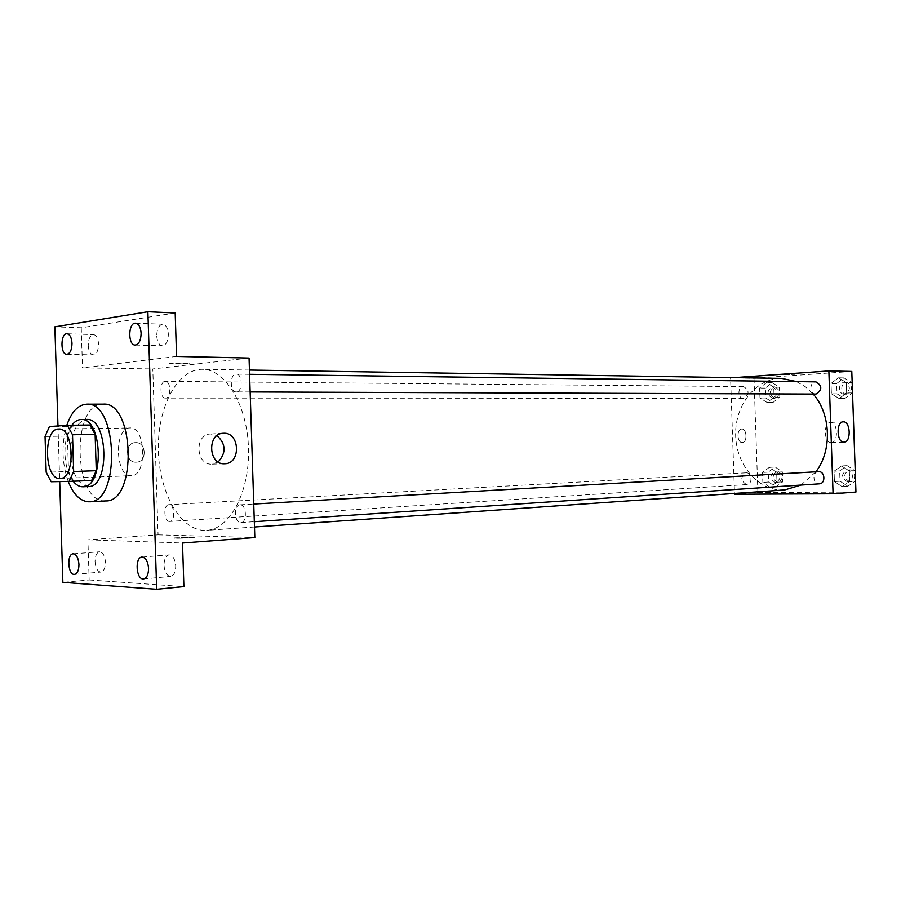 <?xml version="1.0" encoding="UTF-8"?>
<svg xmlns="http://www.w3.org/2000/svg" width="901" height="901" viewBox="0 0 901 901"><rect width="100%" height="100%" fill="white"/><g stroke="black" fill="none" stroke-linecap="round" stroke-linejoin="round"><path stroke-width="0.68" stroke-dasharray="4.5 3.38" d="M131.197 475.694C115.024 477.102 113.785 427.175 130.014 427.964C146.007 426.443 147.359 476.347 131.298 475.694L131.197 475.694M45.05 436.456L67.395 436.05L68.51 471.482L46.176 472.282M91.643 480.492L51.154 481.753M73.544 480.841L68.51 471.482M67.395 436.05L71.821 426.263L49.431 426.567M89.897 425.013L71.821 426.263M71.866 425.249C67.057 432.322 64.759 441.873 64.962 453.89C65.48 465.457 68.206 474.568 73.15 481.247M88.242 486.54C77.959 484.637 72.035 473.712 70.458 453.744C70.83 433.201 76.247 421.769 86.687 419.449M68.206 481.438C61.797 462.855 61.324 444.159 66.787 425.351M105.8 500.933L105.158 500.945C73.15 502.848 71.078 402.398 103.187 404.144M57.968 425.97L59.703 481.596M249.059 358.057L152.798 368.948L158.069 534.856L87.904 539.812L89.165 579.962L62.867 582.339M175.188 312.951L81.236 327.773L54.86 326.838M81.236 327.773L82.498 367.867L152.798 368.948M136.186 462.19L136.197 462.19C147.347 462.269 146.548 441.76 135.432 442.639C124.361 442.582 125.138 463.046 136.186 462.19L136.197 462.19C147.347 462.269 146.548 441.76 135.443 442.639C124.361 442.582 125.138 463.046 136.186 462.19M95.044 561.661C95.607 568.159 97.578 571.628 100.923 572.079C103.852 571.313 105.349 568.024 105.44 562.213C104.854 555.726 102.905 552.245 99.572 551.795C96.632 552.561 95.123 555.838 95.044 561.661M164.005 565.332C164.646 572.281 166.865 575.964 170.672 576.415C173.938 575.581 175.627 572.09 175.729 565.963C175.087 559.037 172.868 555.343 169.095 554.881C165.795 555.703 164.106 559.194 164.005 565.332M87.904 539.812L182.509 543.021M89.165 579.962L183.894 586.596M156.718 335.836C157.191 341.851 159.072 345.173 162.349 345.793C166.133 345.106 168.138 341.242 168.363 334.192C167.879 328.189 166.021 324.867 162.766 324.236C158.948 324.912 156.932 328.775 156.718 335.836M88.242 345.477C88.67 351.187 90.359 354.33 93.287 354.904C96.621 354.251 98.378 350.624 98.558 344.024C98.119 338.325 96.452 335.183 93.535 334.609C90.179 335.262 88.411 338.889 88.242 345.477M176.562 356.447L82.498 367.867M204.358 530.396C179.671 529.889 158.722 491.293 158.351 449.058C157.607 406.824 177.61 368.869 202.342 369.32C225.498 369.162 247.471 405.495 248.496 448.642C249.814 491.777 229.834 529.247 206.701 530.34L204.358 530.396M158.069 534.856L254.825 537.548M236.501 391.89L236.231 391.901C229.654 392.295 229.687 373.633 236.265 374.129C242.639 373.757 242.876 391.8 236.501 391.89M169.557 521.442C163.813 521.747 163.126 504.594 168.881 504.684C174.681 503.941 175.594 521.488 169.748 521.442L169.557 521.442M165.638 398.096L165.424 398.096C159.556 398.49 159.511 380.886 165.379 381.326C171.066 380.943 171.325 398.028 165.638 398.096M240.116 504.83L239.948 504.842C233.348 504.797 234.384 523.436 240.939 522.591C247.381 522.614 246.547 504.391 240.116 504.83M170.345 363.182L169.118 363.711C172.159 364.432 193.129 363.677 189.199 362.979L169.118 363.711C172.159 364.443 193.129 363.677 189.199 362.979L170.345 363.182M193.445 536.962L174.648 537.908C170.672 538.674 191.834 538.021 194.751 537.289L174.648 537.908C170.672 538.674 191.834 538.021 194.751 537.289L193.445 536.951M218.177 461.943L211.893 464.139C195.528 465.445 194.301 433.865 210.721 433.989L217.028 435.634M784.726 489.941L782.338 490.031C757.167 490.302 735.621 463.7 735.633 434.045C735.25 404.38 756.491 377.902 781.708 378.397M796.529 381.619L805.381 386.754L813.186 394.075M815.901 471.797L800.989 485.065M818.513 471.651C811.902 471.741 812.781 484.558 819.358 483.837M743.674 398.332L743.449 398.332C737.356 398.602 737.468 386.281 743.562 386.608C749.508 390.37 749.553 394.278 743.674 398.332M746.614 484.558C740.464 480.852 740.284 476.944 746.073 472.845C752.087 472.225 752.876 484.456 746.816 484.558L746.614 484.558M815.754 394.086C809.154 394.345 809.346 381.506 815.946 381.878M733.921 377.654L730.576 377.891L734.506 493.444M851.794 371.437L754.002 378.251L730.576 377.891M754.002 378.251L757.91 492.588L734.54 494.232M742.244 442.526L742.244 442.526C747.537 442.661 747.019 428.538 741.748 429.045C736.466 428.91 736.984 443.033 742.244 442.526L742.255 442.526C747.548 442.661 747.019 428.538 741.748 429.045C736.477 428.91 736.995 443.033 742.244 442.526L742.244 442.526M846.298 382.508L838.459 377.812L831.037 383.477L831.398 393.805L839.169 398.546L846.658 392.915L846.298 382.508L838.459 377.812L831.037 383.477L831.398 393.805L839.169 398.546L846.658 392.915L846.298 382.508L851.907 382.576L844.079 377.913L836.669 383.556L837.029 393.827L844.789 398.546L852.256 392.949L851.907 382.576M776.662 472.214L769.398 467.337L762.528 472.439L762.865 482.384L770.073 487.283L777 482.226L776.662 472.214L769.398 467.337L762.528 472.439L762.865 482.384L770.073 487.283L777 482.226L776.662 472.214L782.35 471.887L775.108 467.045L768.249 472.124L768.587 482.024L775.784 486.9L782.699 481.866L782.35 471.887M757.91 492.588L855.95 492.059M773.756 387.148L766.503 382.621L759.656 388.049L759.993 397.972L767.179 402.544L774.094 397.15L773.756 387.148L766.503 382.621L759.656 388.049L759.993 397.972L767.179 402.544L774.094 397.15L773.756 387.148L779.455 387.193L772.225 382.688L765.377 388.094L765.715 397.983L772.9 402.533L779.804 397.161L779.455 387.193M849.35 471.009L841.489 465.941L834.056 471.257L834.416 481.596L842.21 486.698L849.699 481.427L849.35 471.009L841.489 465.941L834.056 471.257L834.416 481.596L842.21 486.698L849.699 481.427L849.35 471.009L854.948 470.682L847.098 465.648L839.676 470.93L840.036 481.224L847.818 486.303L855.297 481.044L854.948 470.682M783.679 374.602L794.738 374.354L783.679 374.602M795.876 493.038L784.861 493.5L795.876 493.038M831.263 442.582L831.251 442.582C823.908 443.337 823.12 422.152 830.508 422.389C837.885 421.645 838.673 442.796 831.263 442.582M847.661 481.934C841.061 478.183 840.87 474.208 847.075 470.018C853.551 469.342 854.418 481.787 847.909 481.922L847.661 481.934M847.098 465.648L841.489 465.941M839.676 470.93L834.056 471.257M840.036 481.224L834.416 481.596M847.818 486.303L842.21 486.698M855.297 481.044L849.699 481.427M849.891 481.787C843.291 478.037 843.099 474.072 849.305 469.883C855.781 469.218 856.637 481.641 850.139 481.776L849.891 481.787M844.642 394.188L844.372 394.199C837.817 394.447 838.009 381.9 844.564 382.261C850.927 386.101 850.949 390.077 844.642 394.188M844.079 377.913L838.459 377.812M836.669 383.556L831.037 383.477M837.029 393.827L831.398 393.805M844.789 398.546L839.169 398.546M852.256 392.949L846.658 392.915M846.872 394.199L846.602 394.199C840.047 394.458 840.25 381.923 846.794 382.294C853.157 386.124 853.179 390.088 846.872 394.199M775.637 482.711C769.522 479.084 769.341 475.266 775.097 471.246C781.358 474.703 781.606 478.521 775.84 482.699L775.637 482.711M775.108 467.045L769.398 467.337M768.249 472.124L762.528 472.439M768.587 482.024L762.865 482.384M775.784 486.9L770.073 487.283M782.699 481.866L777 482.226M777.901 482.564C771.797 478.949 771.616 475.131 777.372 471.122C783.622 474.579 783.87 478.386 778.115 482.553L777.901 482.564M772.754 398.343L772.529 398.343C766.514 394.492 766.548 390.674 772.641 386.867C778.554 390.55 778.599 394.379 772.754 398.343M772.225 382.688L766.503 382.621M765.377 388.094L759.656 388.049M765.715 397.983L759.993 397.972M772.9 402.533L767.179 402.544M779.804 397.161L774.094 397.15M775.029 398.343L774.804 398.343C768.79 394.503 768.823 390.685 774.916 386.889C780.829 390.561 780.863 394.379 775.029 398.343M60.052 478.499L131.298 475.694M58.723 429.022L130.014 427.964M66.798 354.318L93.287 354.904M67.023 333.753L93.535 334.609M74.501 574.376L100.923 572.079M73.15 553.833L99.572 551.795M143.563 578.926L170.672 576.415M141.986 557.088L169.095 554.881M135.173 345.049L162.349 345.793M135.567 323.177L162.766 324.236M211.893 464.139L224.619 463.745M210.721 433.989L223.11 433.302M249.453 370.052L202.342 369.32M254.487 527.006L206.701 530.34M240.939 522.591L254.319 521.69M239.948 504.842L253.755 504.042M743.562 386.608L165.379 381.326M743.449 398.332L165.424 398.096M746.073 472.845L168.881 504.684M746.816 484.558L169.748 521.442M249.588 374.309L236.265 374.129M250.151 391.958L236.231 391.901M831.251 442.582L844.012 442.177M830.508 422.389L843.257 421.837M849.305 469.883L847.075 470.018M850.139 481.776L847.909 481.922M846.794 382.294L844.564 382.261M846.602 394.199L844.372 394.199M777.372 471.122L775.097 471.246M778.115 482.553L775.84 482.699M774.916 386.889L772.641 386.867M774.804 398.343L772.529 398.343"/><path stroke-width="1.35" d="M59.95 478.499C44.239 479.906 42.944 428.189 58.723 429.022C74.276 427.457 75.673 479.208 60.052 478.499L59.95 478.499M73.668 471.516L72.508 434.766L67.327 425.306L49.431 426.567L45.05 436.456L46.176 472.282L51.154 481.753L69.084 481.416L73.668 471.516L96.261 470.705L95.123 434.372L72.508 434.766M96.261 470.705L91.643 480.492L69.084 481.416M67.327 425.306L89.897 425.013L95.123 434.372M73.15 481.247C76.168 485.031 79.434 486.867 82.96 486.777C104.584 487.711 102.68 417.411 81.146 419.506C77.711 419.607 74.625 421.522 71.866 425.249M81.146 419.506L86.687 419.449C108.266 417.366 110.17 487.464 88.501 486.54L88.242 486.54M66.787 425.351C71.483 411.802 78.128 404.752 86.721 404.189C117.986 401.227 120.745 503.04 89.368 501.778L88.726 501.789C80.29 501.294 73.454 494.503 68.206 481.438M86.721 404.189L103.187 404.144C134.643 401.215 137.38 502.161 105.8 500.933L89.368 501.778M141.119 333.28C140.905 340.42 138.923 344.351 135.173 345.049C127.728 345.353 128.133 322.389 135.567 323.177C138.799 323.819 140.646 327.187 141.119 333.28M148.564 568.34C148.474 574.556 146.807 578.082 143.563 578.926C136.164 580.109 134.531 557.19 141.986 557.088C145.737 557.561 147.922 561.312 148.564 568.34M78.95 564.398C78.871 570.277 77.385 573.61 74.501 574.376C67.947 575.424 66.539 553.856 73.15 553.833C76.439 554.295 78.376 557.82 78.95 564.398M72.001 343.292C71.832 349.982 70.098 353.654 66.798 354.318C60.209 354.656 60.446 333.066 67.023 333.753C69.906 334.339 71.573 337.515 72.001 343.292M59.703 481.596L62.867 582.339L156.673 589.277L147.877 311.723L54.86 326.838L57.968 425.97M156.673 589.277L183.894 586.596L182.509 543.021L254.825 537.548L249.059 358.057L176.562 356.447L175.188 312.951L147.877 311.723M224.653 463.745L224.619 463.745C208.199 465.062 206.96 433.156 223.448 433.28C239.97 431.939 241.243 463.857 224.653 463.745M217.028 435.634C225.993 444.035 226.376 452.809 218.177 461.943M249.453 370.052L781.708 378.397L796.529 381.619M813.186 394.075C830.981 413.852 832.276 450.703 815.901 471.797M800.989 485.065L784.726 489.941L254.487 527.006M254.319 521.69L819.358 483.837C825.812 483.713 825.125 471.223 818.694 471.651L253.755 504.042M249.588 374.309L815.946 381.878C822.354 385.797 822.388 389.863 816.024 394.075L250.151 391.958M734.506 493.444L734.54 494.232L833.087 493.793L828.864 370.93L733.921 377.654M833.087 493.793L855.95 492.059L851.794 371.437L828.864 370.93M844.023 442.177L844.012 442.177C836.691 442.932 835.903 421.6 843.257 421.837C850.612 421.094 851.411 442.391 844.023 442.177M88.501 486.54L82.96 486.777"/></g></svg>
